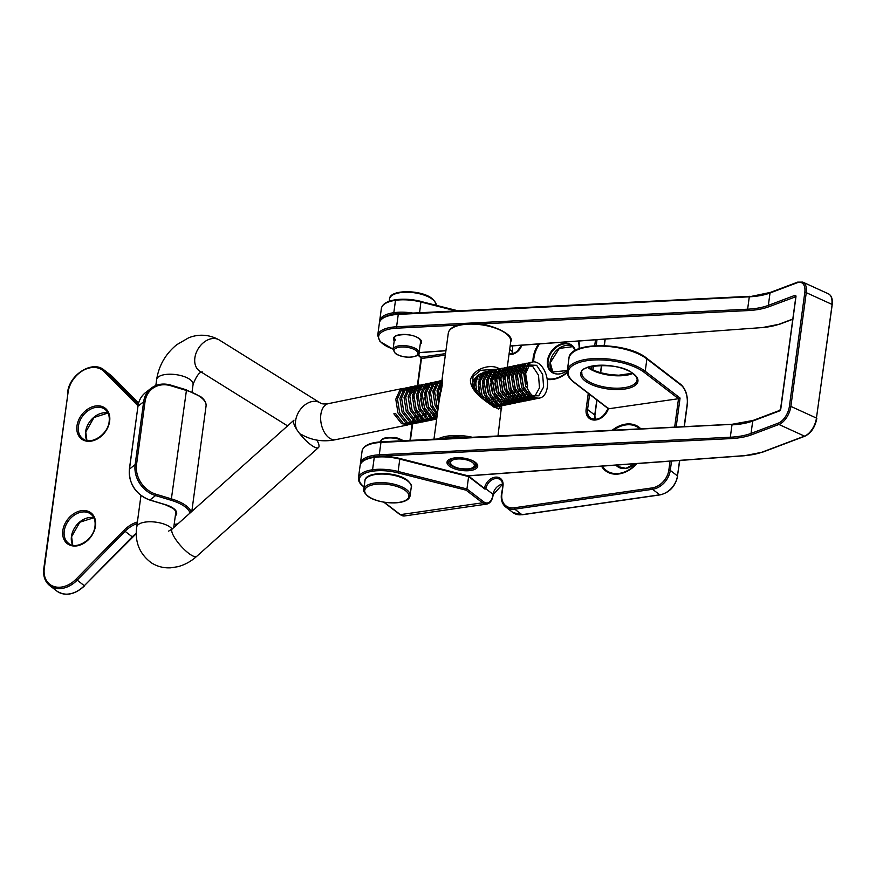<?xml version="1.0" encoding="UTF-8"?>
<svg xmlns="http://www.w3.org/2000/svg" width="876" height="876" viewBox="0 0 876 876"><rect width="100%" height="100%" fill="white"/><g stroke="black" fill="none" stroke-linecap="round" stroke-linejoin="round"><path stroke-width="1.31" d="M316.904 440.113A18.374 4.906 -131.8 0 1 318.492 447.559A18.374 4.906 -131.8 0 1 312.502 445.972A18.374 4.906 -131.8 0 1 298.267 431.737A18.374 4.906 -131.8 0 1 294.007 420.141L172.233 528.929L168.619 531.119M408.687 424.718L401.591 423.655L393.85 413.8L395.514 413.461L403.256 423.316L409.53 424.597L411.994 424.094L405.719 422.812L397.978 412.957L395.788 399.182L400.135 389.612L403.42 388.386M404.712 388.451L405.621 388.659M407.022 389.229L408.008 389.82M409.541 391.046L410.647 392.207M412.432 394.671L413.844 397.365M416.385 409.826L416.166 412.99M415.531 416.144L414.994 417.775M414.118 419.724L413.472 420.819M410.253 422.21L412.421 422.123L411.742 422.878M410.636 423.754L409.869 424.214M408.687 388.889L407.734 388.473M406.387 388.112L405.5 388.035M406.705 387.652L401.799 389.272L397.452 398.843L399.642 412.618L407.384 422.473L413.658 423.754L416.111 423.25L409.837 421.969L402.106 412.114L399.916 398.339L404.252 388.769L407.548 387.542M408.84 387.619L409.749 387.827M411.151 388.386L412.136 388.977M412.815 388.046L411.862 387.63M410.505 387.28L409.629 387.203M410.833 386.809L405.927 388.429L401.58 398L403.77 411.775L411.501 421.63L417.786 422.911L420.239 422.407L413.965 421.126L406.223 411.282L404.044 397.496L408.38 387.926L411.676 386.71M412.968 386.776L413.877 386.984M415.268 387.542L416.264 388.134M416.943 387.203L415.98 386.787M414.633 386.436L413.757 386.36M414.95 385.977L410.045 387.586L405.708 397.156L407.898 410.943L415.629 420.787L421.904 422.068L424.367 421.564L418.093 420.283L410.351 410.439L408.161 396.653L412.508 387.082L415.804 385.867M417.096 385.933L418.005 386.141M419.396 386.71L420.381 387.291M421.06 386.371L420.108 385.944M418.761 385.593L417.874 385.517M419.078 385.133L414.173 386.743L409.837 396.313L412.016 410.099L419.757 419.943L426.032 421.225L428.495 420.721L422.21 419.451L414.479 409.596L412.289 395.821L416.637 386.25L419.922 385.024M421.214 385.09L422.123 385.298M425.188 385.528L424.236 385.101M422.889 384.75L422.002 384.673M423.207 384.29L418.301 385.9L413.954 395.481L416.144 409.256L423.885 419.111L430.16 420.381L432.613 419.878L426.338 418.608L418.608 408.753L416.418 394.977L420.754 385.407L424.05 384.181M425.342 384.246L426.251 384.454M427.641 385.024L428.638 385.604M427.335 383.447L422.429 385.068L418.082 394.638L420.272 408.413L428.003 418.268L434.288 419.538L436.686 419.056L430.466 417.764L422.725 407.909L420.535 394.134L424.882 384.564L428.178 383.338M436.839 417.951L434.595 416.921L426.853 407.066L424.663 393.291L429.01 383.721L431.452 382.604L426.546 384.225L422.21 393.795L424.4 407.57L432.131 417.425L436.708 418.848M431.452 382.604L432.306 382.494M437.223 415.038L430.981 406.223L428.791 392.448L433.127 382.878L435.58 381.761L430.674 383.381L426.327 392.952L428.517 406.727L436.971 416.976M435.58 381.761L436.423 381.651M441.69 382.155L440.738 381.739M439.391 381.378L438.504 381.301M437.847 410.417L435.098 405.38L432.919 391.605L437.255 382.035L439.708 380.918L434.803 382.538L430.455 392.109L432.645 405.884L437.452 413.395M439.708 380.918L440.551 380.808M442.391 380.37L438.92 381.695L434.584 391.265L436.774 405.04L438.186 407.964M438.799 403.431L437.036 390.762L441.384 381.191L442.402 380.567M442.424 381.378L438.712 390.422L439.358 399.401M441.066 391.484L442.249 385.046M481.274 374.085L482.26 374.665M482.939 373.734L481.986 373.318M474.288 389.207L474.168 383.195L475.69 377.26M483.092 372.464L484.001 372.672M485.403 373.242L486.388 373.822M487.067 372.902L486.114 372.475M484.767 372.125L484.023 372.048M478.57 374.895L475.832 382.845L476.533 391.999M480.42 395.974L478.296 382.352L483.442 372.267M487.22 371.621L488.129 371.829M489.881 372.585L490.516 372.979M491.195 372.059L490.242 371.632M488.885 371.282L488.009 371.205M499.44 406.201L492.345 405.139L484.603 395.284L482.424 381.509L486.76 371.939L489.213 370.822L484.308 372.442L479.96 382.013L482.15 395.788L483.651 398.865M489.213 370.822L490.056 370.712M491.348 370.778L492.257 370.986M494.009 371.742L494.644 372.136M495.312 371.216L494.36 370.789M493.013 370.438L492.137 370.362M493.33 369.979L488.425 371.599L484.089 381.17L486.279 394.945L494.009 404.8L500.284 406.07L502.747 405.577L496.473 404.296L488.731 394.441L486.541 380.666L490.889 371.095L494.184 369.869M499.44 370.373L498.488 369.957M497.141 369.595L496.254 369.519M497.459 369.135L492.553 370.756L488.206 380.326L490.396 394.101L498.137 403.956L504.412 405.238L506.875 404.734L500.59 403.453L492.86 393.598L490.67 379.823L495.006 370.252L498.302 369.026M501.587 368.292L496.681 369.913L492.334 379.483L494.524 393.258L502.266 403.113L508.54 404.394L510.993 403.891L504.718 402.61L496.988 392.755L494.798 378.98L499.134 369.409L502.43 368.183M505.715 367.449L500.798 369.07L496.462 378.64L498.652 392.415L506.383 402.27L512.668 403.551L515.121 403.048L508.846 401.766L501.105 391.922L498.915 378.136L503.262 368.566L506.558 367.34M507.85 367.416L508.759 367.624M510.511 368.38L511.146 368.774M509.832 366.617L504.926 368.227L500.59 377.797L502.769 391.572L510.511 401.427L516.785 402.708L519.249 402.204L512.975 400.923L505.233 391.079L503.043 377.293L507.39 367.723L510.675 366.507M513.96 365.774L509.055 367.383L504.707 376.954L506.897 390.74L514.639 400.584L520.913 401.865L523.366 401.361L517.092 400.091L509.361 390.236L507.171 376.461L511.507 366.891L514.803 365.664M516.095 365.73L517.004 365.938M518.406 366.507L519.391 367.088M520.07 366.168L519.118 365.741M517.76 365.391L516.884 365.314M518.088 364.931L513.183 366.54L508.836 376.111L511.026 389.897L518.767 399.752L525.042 401.022L527.494 400.518L521.22 399.248L513.478 389.393L511.299 375.618L515.635 366.048L518.931 364.821M520.224 364.887L521.132 365.095M522.523 365.664L523.519 366.245M524.198 365.325L523.246 364.898M521.888 364.547L521.012 364.471M522.205 364.087L517.3 365.708L512.964 375.278L515.154 389.053L522.884 398.909L529.159 400.179L531.622 399.686L525.348 398.405L517.606 388.55L515.416 374.775L519.764 365.204L523.06 363.978M524.352 364.044L525.261 364.252M528.316 364.482L527.363 364.066M526.016 363.704L525.129 363.628M526.334 363.244L521.428 364.865L517.092 374.435L519.271 388.21L527.013 398.065L533.287 399.336L535.751 398.843L529.476 397.562L521.735 387.707L519.545 373.932L523.892 364.361L527.177 363.135M527.341 365.905C524.636 371.807 524.735 378.52 527.637 386.02L525.863 386.863L523.673 373.088L528.009 363.518L530.462 362.401L525.556 364.022L521.209 373.592L523.399 387.367L531.141 397.222L537.415 398.503L539.846 398A18.374 10.983 78.5 0 0 547.511 382.582A18.374 10.983 78.5 0 0 538.422 363.332A18.374 10.983 78.5 0 0 532.488 361.985A18.374 10.983 78.5 0 0 527.341 365.905L529.684 363.179L532.488 361.985M526.695 386.699A18.374 10.983 78.5 0 0 533.911 396.653A18.374 10.983 78.5 0 0 539.846 398M530.462 362.401L531.305 362.292M410.735 424.236L411.534 423.875M416.078 418.816L416.669 417.436M417.425 414.906L417.83 412.651M414.096 394.331L412.87 392.536M411.205 390.707L410.165 389.82M413.669 390.203L414.775 391.364M419.659 415.301L419.122 416.943M418.246 418.892L417.589 419.976M416.582 421.301L415.859 422.035M414.764 422.911L413.987 423.371M412.815 423.875L411.994 424.094M414.863 423.393L415.662 423.031M420.206 417.972L420.787 416.593M422.123 406.311L420.48 398.295M415.334 389.864L414.282 388.977M424.641 408.15L424.422 411.304M422.363 418.049L421.717 419.133M416.943 423.031L416.111 423.25M418.991 422.55L419.779 422.188M425.681 413.231L426.086 410.964M426.24 405.468L424.608 397.452M419.462 389.021L418.41 388.134M424.805 392.152L426.218 394.846M428.769 407.307L428.539 410.461M422.626 419.681L424.794 419.604L424.115 420.36M423.009 421.225L422.243 421.695M421.06 422.188L420.239 422.407M428.452 416.286L429.043 414.917M426.47 391.813L425.243 390.017M426.043 387.685L427.149 388.834M430.62 416.363L429.974 417.447M428.955 418.772L428.244 419.516M427.138 420.392L426.371 420.852M425.188 421.345L424.367 421.564M427.236 420.874L428.035 420.513M432.58 415.443L433.171 414.074M427.707 387.345L426.656 386.458M433.062 390.466L434.474 393.16M437.014 405.621L436.795 408.785M436.16 411.939L435.624 413.571M434.737 415.52L434.091 416.604M429.317 420.502L428.495 420.721M436.708 414.6L437.288 413.231M438.624 402.938L436.982 394.923M435.394 418.706L434.616 419.166M433.445 419.67L432.613 419.878M435.492 419.188L436.281 418.827M474.31 382.045L475.723 384.739M479.873 394.529L478.23 386.513M475.975 381.706L474.748 379.91M475.548 377.578L476.654 378.739M478.438 381.202L479.851 383.896M482.391 396.357L482.347 397.726M484.001 393.685L482.358 385.67M480.103 380.863L478.865 379.078M477.212 377.238L476.478 376.603M479.676 376.735L480.782 377.895M482.556 380.359L483.979 383.064M487.56 400.595L487.965 398.339M488.118 392.842L486.487 384.827M484.231 380.02L482.994 378.235M481.34 376.395L480.289 375.508M483.793 375.892L484.899 377.052M486.684 379.527L488.096 382.221M490.648 394.682L490.418 397.835M490.33 403.661L490.921 402.292M491.688 399.763L492.093 397.496M492.246 391.999L490.615 383.984M488.348 379.177L487.122 377.392M487.921 375.059L489.027 376.209M490.812 378.684L492.224 381.378M494.765 393.839L494.546 397.003M493.911 400.157L493.374 401.788M492.498 403.737L491.852 404.821M494.458 402.818L495.05 401.449M495.805 398.919L496.21 396.653M496.374 391.156L494.732 383.14M492.476 378.344L491.25 376.549M492.049 374.216L493.155 375.377M494.94 377.841L496.353 380.534M498.039 399.314L497.502 400.945M496.615 402.894L495.969 403.978M492.761 405.369L494.929 405.292L494.239 406.048M496.604 377.501L495.367 375.705M499.09 404.471L498.367 405.205M497.272 406.081L496.495 406.541M494.644 407.066L498.619 406.42M497.371 406.563L498.159 406.201M504.62 389.47L502.988 381.454M497.842 373.034L496.791 372.147M507.149 391.309L506.919 394.474M501.499 405.719L502.287 405.358M503.415 404.646L504.16 404.022M505.211 402.894L505.89 401.953M508.179 396.39L508.584 394.134M511.266 390.466L511.047 393.631M507.335 402.785L506.624 403.518M505.518 404.394L504.751 404.854M503.569 405.358L502.747 405.577M512.307 395.547L512.712 393.291M513.117 399.533L512.471 400.617M507.697 404.515L506.875 404.734M515.088 398.613L515.668 397.233M518.669 395.098L518.132 396.74M517.245 398.69L516.599 399.774M515.592 401.099L514.869 401.832M513.774 402.708L512.997 403.168M511.814 403.672L510.993 403.891M513.873 403.19L514.661 402.829M515.8 402.117L516.533 401.493M517.585 400.365L518.264 399.434M519.205 397.77L519.796 396.401M516.796 369.157L517.902 370.318M522.786 394.266L522.26 395.897M521.373 397.846L520.727 398.93M519.709 400.255L518.997 400.989M517.891 401.865L517.125 402.336M515.942 402.829L515.121 403.048M518.001 402.358L518.789 401.996M519.917 401.274L520.662 400.65M521.713 399.522L522.392 398.591M523.333 396.927L523.925 395.558M521.351 372.453L520.125 370.657M520.924 368.325L522.03 369.475M525.501 397.003L524.844 398.087M523.837 399.412L523.114 400.157M522.019 401.033L521.242 401.493M520.07 401.985L519.249 402.204M522.118 401.515L522.917 401.153M524.045 400.431L524.79 399.817M525.841 398.679L526.52 397.748M529.619 396.16L528.973 397.244M527.965 398.569L527.242 399.314M526.148 400.19L525.37 400.65M524.198 401.142L523.366 401.361M526.246 400.671L527.034 400.31M528.173 399.587L528.907 398.974M529.958 397.835L530.637 396.905M532.093 397.737L531.371 398.47M530.265 399.346L529.498 399.806M528.316 400.31L527.494 400.518M530.374 399.828L531.163 399.467M532.301 398.744L533.035 398.131M534.393 398.503L533.626 398.963M532.444 399.467L531.622 399.686M534.491 398.985L535.291 398.624M536.572 398.624L535.751 398.843M525.863 386.863L527.637 386.031L525.622 373.636L529.476 365.029L536.649 365.314L542.627 374.391L543.624 386.984L538.729 395.799L530.528 395.722L523.519 386.863L521.494 374.479L525.348 365.872L532.52 366.157L538.51 375.224L539.496 387.827L534.612 396.642L526.41 396.565L519.391 387.707L517.366 375.322L521.22 366.715L523.947 365.642M525.928 365.818L527.155 366.267M530.976 397.124L522.282 397.408L515.263 388.55L513.248 376.165L517.103 367.559L519.818 366.475M521.811 366.65L523.016 367.11M524.757 368.205L526.049 369.398M528.973 395.602L528.173 396.675M526.848 397.967L518.154 398.251L511.135 389.393L509.12 377.009L512.975 368.402L515.69 367.318M517.683 367.493L518.888 367.942M520.629 369.048L521.833 370.154M523.728 372.585L525.381 375.749M526.498 392.886L525.885 394.518M524.844 396.445L524.045 397.518M522.731 398.81L514.026 399.095L507.018 390.236L504.992 377.841L508.846 369.245L511.573 368.161M513.555 368.336L514.76 368.785M516.501 369.891L517.705 370.997M519.599 373.428L521.1 376.242M523.344 387.236L523.103 390.543M522.381 393.729L521.757 395.361M520.716 397.288L519.928 398.361M518.603 399.653L509.909 399.938L502.89 391.079L500.864 378.684L504.729 370.088L507.445 369.004M509.427 369.179L510.642 369.628M512.383 370.734L513.588 371.829M515.471 374.271L516.971 377.074M519.216 388.079L518.975 391.386M518.253 394.572L517.639 396.204M516.588 398.131L515.8 399.193M514.475 400.485L505.78 400.781L498.762 391.922L496.747 379.527L500.601 370.931L503.317 369.847M505.31 370.022L506.514 370.471M508.255 371.577L509.46 372.672M511.354 375.114L512.843 377.917M515.099 388.922L514.847 392.229M514.124 395.415L513.511 397.036M512.471 398.974L511.672 400.036M510.347 401.328L501.652 401.613L494.633 392.766L492.619 380.37L496.473 371.763L499.189 370.69M501.181 370.866L502.386 371.315M504.127 372.41L505.332 373.515M507.226 375.957L508.726 378.76M510.971 389.765L510.719 393.072M509.996 396.248L509.383 397.879M508.343 399.817L507.543 400.88M506.229 402.172L501.006 403.694M493.276 372.037L495.071 371.534M497.053 371.709L498.258 372.158M499.999 373.253L501.203 374.359M503.098 376.8L504.598 379.604M506.843 390.597L506.602 393.904M505.879 397.091L505.255 398.722M504.215 400.66L503.426 401.723M502.101 403.015L501.05 403.716M499.057 404.449L496.889 404.537L497.973 403.858M489.147 372.88L490.943 372.366M492.925 372.552L494.141 373.001M495.882 374.096L497.086 375.202M498.97 377.644L500.47 380.447M502.714 391.441L502.474 394.748M501.751 397.934L501.138 399.565M500.087 401.493L499.298 402.566M485.019 373.724L486.815 373.209M488.808 373.384L490.012 373.844M491.754 374.939L492.958 376.045M494.852 378.487L496.342 381.29M498.597 392.284L498.345 395.591M497.623 398.777L497.01 400.409M495.969 402.336L495.17 403.409M493.845 404.701L492.805 405.402M480.902 374.567L482.698 374.052M484.68 374.227L485.884 374.676M487.625 375.782L488.83 376.888M490.724 379.319L492.224 382.133M494.469 393.127L494.217 396.434M493.495 399.62L492.881 401.252M491.841 403.179L491.053 404.252M480.552 375.07L481.767 375.519M483.508 376.625L484.702 377.72M486.596 380.162L488.096 382.976M490.341 393.97L490.1 397.277M489.377 400.463L488.753 402.095M477.026 376.111L477.639 376.362M479.38 377.468L480.585 378.563M482.479 381.005L483.968 383.808M486.224 394.813L485.972 398.12M475.252 378.312L476.456 379.407M478.351 381.848L479.851 384.652M482.096 395.656L482.019 397.441M474.223 382.692L475.723 385.495M439.642 382.987L441.438 382.473M435.525 383.83L437.31 383.316M439.303 383.491L440.508 383.94M431.397 384.663L433.193 384.159M435.175 384.334L436.379 384.783M438.12 385.878L439.325 386.984M436.949 417.118L435.011 417.162M427.269 385.506L429.065 385.002M431.047 385.177L432.262 385.626M434.003 386.721L435.208 387.827M437.091 390.269L438.591 393.072M436.095 416.483L435.043 417.184M433.051 417.918L430.882 418.005M423.141 386.349L424.937 385.834M426.93 386.02L428.134 386.469M429.875 387.564L431.08 388.67M432.974 391.112L434.463 393.915M436.719 404.909L436.467 408.216M435.744 411.402L435.131 413.034M434.091 414.961L433.291 416.034M431.967 417.326L430.926 418.027M428.922 418.761L426.754 418.837M419.024 387.192L420.808 386.677M422.801 386.853L424.006 387.301M425.747 388.407L426.951 389.513M428.846 391.944L430.346 394.758M432.591 405.752L432.339 409.059M431.616 412.246L431.003 413.877M429.963 415.804L429.163 416.877M427.849 418.17L426.798 418.87M414.895 388.035L416.691 387.52M418.673 387.696L419.878 388.145M421.63 389.251L422.823 390.357M424.718 392.787L426.218 395.602M428.463 406.595L428.222 409.902M427.499 413.089L426.875 414.72M425.835 416.647L425.046 417.721M423.721 419.013L422.67 419.703M420.677 420.447L418.509 420.524M410.767 388.878L412.563 388.364M414.545 388.539L415.761 388.988M417.502 390.094L418.706 391.189M420.589 393.631L422.09 396.434M424.345 407.439L424.094 410.745M423.371 413.932L422.758 415.563M421.706 417.491L420.918 418.564M419.593 419.845L418.553 420.546M416.549 421.29L414.381 421.367M406.639 389.721L408.435 389.207M410.428 389.382L411.632 389.831M413.373 390.937L414.578 392.032M416.472 394.474L417.972 397.277M420.217 408.282L419.965 411.589M419.243 414.775L418.629 416.396M417.589 418.334L416.79 419.396M415.465 420.688L414.425 421.389M402.522 390.565L404.318 390.05M406.3 390.225L407.504 390.674M409.245 391.769L410.45 392.875M412.344 395.317L413.844 398.12M416.089 409.125L415.837 412.432M415.115 415.618L414.501 417.239M413.461 419.177L412.673 420.239M411.348 421.531L410.296 422.232M408.304 422.966L406.125 423.053M493.812 406.584L498.564 409.081L500.995 405.927M442.369 377.041L439.161 400.704L442.402 383.075L442.369 377.041L448.293 333.187C449.092 328.971 453.275 326.069 460.842 324.47C482.183 318.733 516.106 333.942 510.741 341.629A31.503 12.735 -172.3 0 0 494.064 327.69A31.503 12.735 -172.3 0 0 460.415 325.095A31.503 12.735 -172.3 0 0 448.293 333.187M497.984 435.985L501.587 405.807L501.609 409.147L493.922 407.165C486.454 401.274 470.116 392.098 470.423 379.702C474.474 367.373 492.224 363.617 499.627 368.971M488.534 370.953L477.289 375.76L472.909 387.017L472.744 382.494L474.168 379.308L479.336 374.37L486.344 371.402L477.256 375.793M494.447 406.114L494.425 405.03M496.112 390.389L496.944 386.842M494.097 372.377L493.396 371.982M497.491 369.135L480.574 370.34L473.073 376.483L472.252 385.681L493.506 406.387A1.051 0.712 -57 0 1 493.681 406.453L484.603 399.675C479.774 396.061 475.657 391.397 472.252 385.681L472.252 385.681M608.71 408.764L678.506 398.711L644.21 372.366A41.479 16.764 -172.3 0 0 587.467 360.605A41.479 16.764 -172.3 0 0 574.415 382.418L608.71 408.764A1.051 0.788 127.5 0 1 608.426 408.753A13.655 10.205 127.5 0 1 594.64 420.053A13.655 10.205 127.5 0 1 586.132 409.223L588.278 393.346M468.058 475.92L468.616 476.599L468.058 475.92L468.616 476.599L466.941 488.972L483.53 501.718A14.706 7.753 81.8 0 0 493.079 494.338L485.742 488.699A2.102 1.106 -98.2 0 1 484.658 488.917L468.616 476.599L399.795 459.101L398.131 471.474L466.941 488.972L466.131 490.199L397.66 472.799A29.149 11.782 -172.3 0 0 373.001 471.146L372.771 471.178A29.149 11.782 -172.3 0 0 363.649 486.432L364.131 486.804M502.671 486.399L502.517 486.125C502.594 482.61 501.871 480.464 500.36 479.698A9.975 7.457 -52.5 0 0 492.049 479.796A9.975 7.457 -52.5 0 0 486.049 487.954L485.742 488.699A1.051 0.756 32.4 0 0 484.439 487.987L484.625 487.56A11.027 8.245 127.5 0 1 495.52 477.135A11.027 8.245 127.5 0 1 503.01 485.841L501.882 494.173A17.334 12.954 -52.5 0 0 514.332 507.773L652.149 487.91A17.334 12.954 -52.5 0 0 668.848 470.105L670.052 461.17M608.207 408.139L608.426 408.753M684.134 426.656L687.134 404.526A14.706 7.753 81.8 0 0 681.189 385.254L646.893 358.908L645.218 371.282L680.072 398.054L678.506 398.711L674.662 427.127M486.049 487.954L483.727 487.691M445.337 355.087L421.465 358.525L421.049 357.145L445.534 353.619M418.038 354.835L421.049 357.145A1.051 0.558 81.8 0 1 421.465 358.525L417.841 385.385M419.067 352.875C419.954 355.065 416.56 356.532 408.895 357.266C403.201 357.069 398.657 355.787 395.262 353.411L393.05 349.36A13.129 5.311 7.7 0 1 402.807 345.571A13.129 5.311 7.7 0 1 417.107 349.524A13.129 5.311 7.7 0 1 419.067 352.875L420.808 340.019M416.089 350.597A12.078 4.884 -172.3 0 0 399.576 347.181A12.078 4.884 -172.3 0 0 395.777 353.532A12.078 4.884 -172.3 0 0 412.289 356.948A12.078 4.884 -172.3 0 0 416.089 350.597M435.854 305.166A23.367 9.45 -172.3 0 0 432.35 299.253A23.367 9.45 -172.3 0 0 406.902 292.223A23.367 9.45 -172.3 0 0 389.535 298.957C389.459 289.31 421.301 289.485 432.098 298.552C435.58 302.078 436.828 304.3 435.843 305.22M64.244 530.933A18.374 13.742 -52.5 0 0 68.503 543.284C76.015 550.38 93.863 539.66 95.002 526.213C95.583 520.782 94.214 516.763 90.896 514.135A18.374 13.742 -52.5 0 0 74.887 514.749A18.374 13.742 -52.5 0 0 64.244 530.933M95.495 525.928A19.425 14.531 127.5 0 1 76.77 545.89A19.425 14.531 127.5 0 1 62.809 530.637A19.425 14.531 127.5 0 1 81.534 510.675A19.425 14.531 127.5 0 1 95.495 525.928M72.708 545.179A18.374 13.742 127.5 0 1 71.438 536.462A18.374 13.742 127.5 0 1 93.809 517.694M78.402 426.218A18.374 13.742 -52.5 0 0 82.662 438.569C90.173 445.665 108.011 434.945 109.161 421.498C109.741 416.078 108.372 412.048 105.054 409.42A18.374 13.742 -52.5 0 0 89.045 410.045A18.374 13.742 -52.5 0 0 78.402 426.218M109.653 421.214A19.425 14.531 127.5 0 1 90.929 441.175A19.425 14.531 127.5 0 1 76.968 425.922A19.425 14.531 127.5 0 1 95.692 405.96A19.425 14.531 127.5 0 1 109.653 421.214M86.866 440.464A18.374 13.742 127.5 0 1 85.596 431.748A18.374 13.742 127.5 0 1 107.967 412.99M186.117 389.853L200.703 396.653C204.623 399.675 206.407 402.818 206.057 406.07A34.131 13.797 -172.3 0 0 200.943 397.354A34.131 13.797 -172.3 0 0 186.424 390.466L170.831 385.758A25.207 21.429 52.2 0 0 145.022 401.745L136.536 464.565A25.207 21.429 52.2 0 0 156.158 494.283L171.751 498.991A34.131 13.797 7.7 0 1 186.27 505.868A34.131 13.797 7.7 0 1 191.154 512.022M177.773 523.979L175.134 524.439A1.051 0.558 -98.2 0 1 174.85 524.352A33.08 13.37 -172.3 0 0 177.992 523.793M190.026 513.029A33.08 13.37 -172.3 0 0 185.263 506.952A33.08 13.37 -172.3 0 0 171.181 500.284L155.589 495.575L149.916 499.977L165.509 504.685A19.425 7.851 7.7 0 1 173.776 508.606A19.425 7.851 7.7 0 1 175.299 515.953M137.959 405.73L104.113 371.555A23.893 17.859 -52.5 0 0 82.913 370.57A23.893 17.859 -52.5 0 0 68.098 392.207L44.293 568.305A23.893 17.859 -52.5 0 0 53.732 586.438A23.893 17.859 -52.5 0 0 76.037 579.189L124.009 530.287A27.309 20.411 127.5 0 1 137.39 521.997M171.181 500.284L186.424 390.466L186.292 389.809L170.7 385.09L170.831 385.758M137.926 406.519L129.374 469.175L135.145 464.619L143.642 401.799L137.97 406.201L129.473 469.032A26.258 22.327 52.2 0 0 149.916 499.977L149.741 500.032C135.605 494.305 128.816 484.023 129.374 469.175L129.429 469.35M103.948 369.946A24.944 18.648 127.5 0 1 105.361 371.205L112.555 376.724A24.944 18.648 -52.5 0 0 111.132 375.475L103.948 369.946C92.615 359.992 69.226 374.578 67.605 392.481L67.77 392.755M104.113 371.555A1.051 0.69 -44.7 0 1 105.361 371.205L138.222 404.384M138.583 403.004L112.555 376.724A1.051 0.69 -44.7 0 1 112.643 376.811L138.583 402.993M76.037 579.189L84.293 585.737L132.254 536.846L125.071 531.316L77.099 580.219A24.944 18.648 127.5 0 1 49.746 585.617L56.929 591.136A24.944 18.648 -52.5 0 0 84.293 585.737L84.534 585.869C74.767 594.771 65.569 596.523 56.929 591.136M174.149 524.45L174.85 524.352M156.158 494.283L155.589 495.575A26.258 22.327 -127.8 0 1 135.145 464.619L136.536 464.565M145.022 401.745L143.642 401.799A26.258 22.327 -127.8 0 1 151.198 388.21A26.258 22.327 -127.8 0 1 170.524 385.144L170.7 385.09C163.308 383.02 156.815 384.06 151.198 388.21L145.525 392.623A26.258 22.327 52.2 0 0 137.97 406.201L137.871 406.355C138.715 400.584 141.266 396.007 145.525 392.623M132.298 536.659L132.254 536.846A26.258 19.633 127.5 0 1 136.295 533.331M137.182 523.585A26.258 19.633 -52.5 0 0 125.071 531.316L124.009 530.287M43.953 568.863L44.293 568.305M68.098 392.207L43.8 568.59C42.957 576.003 44.939 581.686 49.746 585.617M84.392 585.639L136.295 533.637M402.577 388.495L328.325 403.65A18.374 10.983 78.5 0 0 320.649 419.067A18.374 10.983 78.5 0 0 329.748 438.318A18.374 10.983 78.5 0 0 335.672 439.664C322.97 442.249 311.276 440.365 300.588 434.003A18.374 13.26 121.9 0 0 300.807 434.135M219.405 340.074A18.374 13.26 121.9 0 0 219.285 339.998A18.374 13.26 121.9 0 0 198.359 348.495A18.374 13.26 121.9 0 0 199.717 371.117A18.374 13.26 121.9 0 0 199.838 371.194A18.374 13.26 121.9 0 0 199.958 371.271M320.156 402.883A18.374 13.26 121.9 0 0 320.036 402.807L219.285 339.998C205.948 332.475 194.001 335.519 188.428 337.928L176.722 344.728C165.575 353.882 158.895 365.478 156.651 379.516A18.374 7.424 7.7 0 1 169.451 374.216A18.374 7.424 7.7 0 1 189.304 379.034A18.374 7.424 7.7 0 1 193.081 384.444L192.074 391.857M140.97 495.509L136.711 527.067A18.374 7.424 7.7 0 1 149.5 521.768A18.374 7.424 7.7 0 1 169.353 526.585A18.374 7.424 7.7 0 1 172.145 529.005M136.711 527.067C134.696 542.058 139.58 553.982 151.373 562.841C157.275 566.542 163.746 568.206 170.765 567.812L177.817 566.706C184.781 564.856 191.077 561.407 196.717 556.348A18.374 4.906 -131.8 0 1 190.727 554.76A18.374 4.906 -131.8 0 1 176.492 540.525A18.374 4.906 -131.8 0 1 172.233 528.929M328.325 403.65C324.197 404.263 321.437 403.978 320.036 402.807A18.374 13.26 121.9 0 0 301.552 408.041A18.374 13.26 121.9 0 0 296.625 429.306M472.701 460.896A13.074 5.289 7.7 0 1 475.482 464.806C475.219 466.7 473.401 468.025 470.029 468.791C458.203 469.547 451.381 467.061 449.574 461.302A13.074 5.289 7.7 0 1 453.297 458.279M455.104 459.309A12.023 4.862 -172.3 0 0 452.958 465.933A12.023 4.862 -172.3 0 0 469.689 468.715A12.023 4.862 -172.3 0 0 471.846 462.079A12.023 4.862 -172.3 0 0 455.104 459.309M437.945 438.985A31.503 12.735 7.7 0 1 445.347 436.467A31.503 12.735 7.7 0 1 472.394 437.266M466.262 437.573A30.452 12.308 -172.3 0 0 445.862 437.825A30.452 12.308 -172.3 0 0 442.238 438.777M493.922 407.165A1.051 0.712 -57 0 0 493.681 406.453L498.564 409.081M552.997 372.716A16.545 12.363 127.5 0 1 550.106 362.445A16.545 12.363 127.5 0 1 559.008 348.33A16.545 12.363 127.5 0 1 573.046 346.622L559.315 348.407L550.27 362.719L553.008 372.727M579.156 348.681A26.74 19.984 -52.5 0 0 578.105 341.103M539.517 343.918A26.74 19.984 -52.5 0 0 533.955 357.857A26.74 19.984 -52.5 0 0 533.725 361.854M532.926 361.919A27.474 20.542 127.5 0 1 533.166 357.824A27.474 20.542 127.5 0 1 538.554 343.983M578.686 341.06A27.474 20.542 127.5 0 1 579.627 348.517M575.39 350.422A16.545 12.363 -52.5 0 0 572.116 345.801A16.545 12.363 -52.5 0 0 557.705 346.359A16.545 12.363 -52.5 0 0 548.124 360.923A16.545 12.363 -52.5 0 0 551.968 372.037A16.545 12.363 -52.5 0 0 557.465 374.019M551.968 372.037L567.32 370.548A16.852 12.592 127.5 0 1 552.931 372.946A16.852 12.592 127.5 0 1 547.478 360.66A16.852 12.592 127.5 0 1 560.651 344.126A16.852 12.592 127.5 0 1 575.401 350.422M639.852 428.879A26.74 19.984 -52.5 0 0 613.539 430.193M612.182 430.258A27.474 20.542 127.5 0 1 640.816 428.824M581.861 372.716A27.835 11.246 -172.3 0 0 586.033 379.812A27.835 11.246 -172.3 0 0 616.343 388.199A27.835 11.246 -172.3 0 0 637.027 380.173C637.509 378.563 636.206 376.428 633.096 373.767C619.124 360.693 576.419 365.905 581.861 372.716M585.015 380.896A28.886 11.673 7.7 0 1 594.103 365.708A28.886 11.673 7.7 0 1 633.611 373.888A28.886 11.673 7.7 0 1 624.522 389.075A28.886 11.673 7.7 0 1 585.015 380.896M547.117 378.804A26.74 19.984 -52.5 0 0 567.232 372.136M602.403 466.109A26.74 19.984 -52.5 0 0 636.425 463.623M616.463 465.079A16.545 12.363 -52.5 0 0 618.007 466.579L625.902 468.353L635.023 463.722A16.852 12.592 127.5 0 1 615.948 465.112M618.007 466.579A16.545 12.363 -52.5 0 0 623.504 468.572M617.427 465.014L619.047 467.269A16.545 12.363 127.5 0 1 617.383 465.014M632.79 373.537A27.835 11.246 7.7 0 1 587.708 367.438M636.929 463.59A27.474 20.542 127.5 0 1 601.516 466.174M567.265 372.585A27.474 20.542 127.5 0 1 547.215 379.439M521.811 345.21A11.027 8.245 127.5 0 1 509.022 354.342M412.629 423.929L410.406 440.365M591.53 369.267L591.946 366.223M594.716 345.67L595.505 339.833M455.98 310.914L421.038 302.034A30.189 12.209 -172.3 0 0 395.492 300.326L393.817 312.699A30.189 12.209 7.7 0 1 412.859 313.082M419.593 312.743L420.951 301.388C412.191 299.242 403.847 298.683 395.897 299.712L395.897 299.712A1.051 0.547 -97.8 0 0 395.492 300.326L393.817 312.699A1.051 0.558 -98.2 0 0 394.244 314.079L394.014 314.112A29.149 11.782 -172.3 0 0 386.798 315.962M399.587 458.52L399.795 459.101A30.189 12.209 -172.3 0 0 374.249 457.392L372.574 469.766A30.189 12.209 7.7 0 1 398.131 471.474L397.66 472.799M468.331 475.887L399.719 458.455C390.959 456.308 382.604 455.75 374.654 456.779L374.654 456.779A1.051 0.547 -97.8 0 0 374.249 457.392L372.574 469.766A1.051 0.558 82.1 0 0 373.001 471.146M402.741 313.586A29.149 11.782 -172.3 0 0 394.244 314.079M384.235 502.255L400.365 514.639A15.757 8.3 81.8 0 0 404.537 515.953L399.85 514.519A1.051 0.788 -52.5 0 0 400.365 514.639L482.523 502.802L466.131 490.199M512.34 353.729A9.975 7.457 127.5 0 1 512.383 351.55L509.679 349.469M512.329 352.032L512.383 351.55A14.706 7.753 81.8 0 0 512.482 345.889M514.332 507.773A1.051 0.558 -98.2 0 0 514.76 509.153L521.943 514.683L659.759 494.809L652.576 489.29L514.76 509.153A18.374 13.742 127.5 0 1 505.813 507.073L513.007 512.591A18.374 13.742 -52.5 0 0 521.943 514.683A1.051 0.558 -98.2 0 0 522.227 514.77L513.007 512.591M671.553 461.061L670.282 470.401L677.476 475.92L679.568 460.48M680.072 398.054L676.152 427.061M395.777 299.756A1.051 0.558 -97.9 0 0 395.667 299.745A1.051 0.558 -97.9 0 1 395.667 299.745A1.051 0.558 -97.9 0 0 395.251 300.358A30.189 12.209 -172.3 0 0 381.356 308.516L379.68 320.89A30.189 12.209 7.7 0 1 393.587 312.732A1.051 0.558 -98.4 0 0 394.014 314.112M374.545 456.823A1.051 0.558 -98.2 0 0 374.424 456.812L374.424 456.812A1.051 0.558 -98.2 0 0 374.019 457.425A30.189 12.209 -172.3 0 0 360.113 465.583L358.437 477.957A30.189 12.209 7.7 0 1 372.344 469.799A1.051 0.558 81.9 0 0 372.771 471.178M493.013 494.83L493.079 494.338A9.975 7.457 127.5 0 1 502.572 484.1M595.001 419.429A12.603 9.417 127.5 0 1 594.749 415.049L587.566 409.519A12.603 9.417 -52.5 0 0 590.49 417.983C597.465 421.214 603.356 417.972 608.152 408.282M597.005 339.724L596.206 345.582M593.457 365.938L592.91 369.946M589.614 394.364L587.566 409.519L586.132 409.223M594.695 415.531L596.808 399.894M600.476 372.694L601.483 365.292M604.144 345.571L605.02 339.143M646.138 358.087A1.051 0.788 127.5 0 1 646.893 358.908A42.53 17.191 -172.3 0 0 600.575 346.097A42.53 17.191 -172.3 0 0 568.962 358.361L567.298 370.745A42.53 17.191 7.7 0 1 598.899 358.481A42.53 17.191 7.7 0 1 645.218 371.282A1.051 0.788 127.5 0 1 644.21 372.366M659.759 494.809A18.374 13.742 -52.5 0 0 677.476 475.92L677.63 476.194C675.385 486.355 669.516 492.597 660.044 494.896A1.051 0.558 -98.2 0 1 659.759 494.809M668.848 470.105L670.282 470.401A18.374 13.742 127.5 0 1 652.576 489.29A1.051 0.558 -98.2 0 1 652.149 487.91M502.583 484.242L493.243 494.611C492.323 500.273 490.144 503.437 486.706 504.105A15.757 8.3 -98.2 0 1 482.523 502.802A1.051 0.788 -52.5 0 0 483.53 501.718M608.229 408.665L573.911 382.308A1.051 0.788 -52.5 0 0 574.415 382.418M501.554 494.721L501.882 494.173M505.813 507.073C502.244 504.16 500.776 499.955 501.39 494.458L503.01 485.841M360.113 465.583C361.032 461.083 365.807 458.159 374.424 456.812L374.654 456.779A1.051 0.547 -97.8 0 1 374.939 456.867M483.902 488.096A1.051 0.788 127.5 0 1 484.658 488.917M458.06 310.816L420.83 301.454M381.356 308.516C382.264 304.016 387.039 301.092 395.656 299.745L395.897 299.712A1.051 0.547 -97.8 0 1 396.171 299.8M680.433 384.433A1.051 0.788 127.5 0 1 681.189 385.254M677.4 476.413L679.765 460.469M522.468 514.606A1.051 0.558 -98.2 0 1 522.227 514.77L660.044 494.896M364.098 487.056L363.135 486.311A1.051 0.788 -52.8 0 0 363.649 486.432M448.183 461.356A14.443 5.836 -172.3 0 0 449.18 463.962A14.443 5.836 -172.3 0 0 464.806 469.361A14.443 5.836 -172.3 0 0 476.807 465.233L475.996 463.273C467.74 454.764 445.205 458.323 448.183 461.356M448.074 464.959A15.494 6.263 7.7 0 1 456.692 457.743A15.494 6.263 7.7 0 1 476.654 463.535A15.494 6.263 7.7 0 1 468.036 470.751A15.494 6.263 7.7 0 1 448.074 464.959M420.644 341.213L419.922 339.483C412.213 331.588 391.879 335.19 394.627 337.698A13.129 5.311 -172.3 0 0 395.525 340.063M394.211 340.786A14.18 5.727 7.7 0 1 402.61 334.435A14.18 5.727 7.7 0 1 420.589 339.746A14.18 5.727 7.7 0 1 420.228 344.312M458.279 325.095L396.839 328.171A29.149 11.782 -172.3 0 0 380.622 341.75A29.149 11.782 -172.3 0 0 393.094 349.064M419.111 352.59A29.149 11.782 -172.3 0 0 419.429 352.568L445.939 350.63M804.792 292.54A14.706 8.059 -65.5 0 0 797.226 282.74L770.026 293A52.516 21.221 7.7 0 1 749.298 296.811L747.622 309.195A52.516 21.221 -172.3 0 0 768.351 305.385L794.882 295.376A2.102 1.15 -65.5 0 1 795.955 296.767L780.834 408.621A2.102 1.15 -65.5 0 1 779.246 411.03L752.714 421.038L751.039 433.412L778.238 423.152A14.706 8.059 -65.5 0 0 789.407 406.289L804.792 292.54L806.259 292.65A15.757 8.629 114.5 0 0 802.755 282.105L828.335 293.778A15.757 8.629 -65.5 0 1 831.828 304.322L806.259 292.65L790.875 406.398L816.443 418.071L832.08 304.881M467.959 475.799L744.195 455.651A51.465 20.805 -172.3 0 0 762.306 452.06L804.486 436.139A15.757 8.629 -65.5 0 0 816.443 418.071L832.2 304.717C832.813 299.066 831.521 295.42 828.335 293.778M753.645 420.447A1.051 0.766 69.3 0 0 752.714 421.038A52.516 21.221 7.7 0 1 731.986 424.849L730.31 437.223A52.516 21.221 -172.3 0 0 751.039 433.412A1.051 0.766 -110.7 0 0 751.717 434.726A53.556 21.648 7.7 0 1 730.562 438.613L379.527 456.199A29.149 11.782 -172.3 0 0 367.537 458.509M732.5 424.334L380.95 442.435L379.275 454.808L730.31 437.223L730.562 438.613M795.736 296.767L769.029 306.699A1.051 0.766 69.3 0 1 768.351 305.385L770.026 293A1.051 0.766 -110.7 0 1 770.453 292.387L749.298 296.811L398.262 314.396L396.587 326.77L747.622 309.195L747.874 310.586L480.026 324M398.766 313.893L398.262 314.396A30.189 12.209 -172.3 0 0 379.385 323.036L377.72 335.409A30.189 12.209 7.7 0 1 396.587 326.77L396.839 328.171M762.306 452.06A1.051 0.766 69.3 0 0 762.799 452.093L804.978 436.171A1.051 0.766 69.3 0 1 804.486 436.139L778.906 424.466L751.717 434.726M381.454 441.92L380.95 442.435A30.189 12.209 -172.3 0 0 362.084 451.063L360.408 463.437A30.189 12.209 7.7 0 1 379.275 454.808L379.527 456.199M510.16 345.943L761.507 327.624A51.465 20.805 -172.3 0 0 779.618 324.021L792.736 319.072M769.029 306.699A53.556 21.648 7.7 0 1 747.874 310.586M789.407 406.289L790.875 406.398A15.757 8.629 114.5 0 1 778.906 424.466A1.051 0.766 69.3 0 1 778.238 423.152M797.226 282.74A1.051 0.766 -110.7 0 1 797.653 282.127L802.755 282.105M379.385 323.036C379.669 318.24 386.075 315.163 398.591 313.794L749.801 296.307M761.507 327.624L510.139 346.064M779.618 324.021A1.051 0.766 69.3 0 0 780.111 324.054L761.715 327.712M794.882 295.376A1.051 0.766 69.3 0 0 795.55 296.69A1.051 0.58 114.5 0 1 795.726 296.657M779.246 411.03A1.051 0.766 -110.7 0 1 779.673 410.417L780.593 408.84L795.857 296.679M402.861 440.748A13.129 5.311 -172.3 0 0 388.966 437.934A13.129 5.311 -172.3 0 0 380.567 441.69C380.841 439.763 382.713 438.427 386.196 437.671L394.31 437.562C395.503 437.19 398.854 438.394 404.373 441.154M405.588 490.724A22.316 9.023 -172.3 0 0 375.07 484.395A22.316 9.023 -172.3 0 0 368.051 496.134A22.316 9.023 -172.3 0 0 398.569 502.452A22.316 9.023 -172.3 0 0 405.588 490.724M364.953 480.782L363.792 489.345A23.367 9.45 7.7 0 1 381.159 482.61A23.367 9.45 7.7 0 1 406.606 489.64A23.367 9.45 7.7 0 1 410.11 495.608L411.26 487.034A23.367 9.45 -172.3 0 0 407.767 481.077A23.367 9.45 -172.3 0 0 382.319 474.036A23.367 9.45 -172.3 0 0 364.953 480.782C364.876 471.124 396.719 471.299 407.515 480.366C410.997 483.902 412.246 486.125 411.26 487.034M393.05 349.36L394.791 336.504M389.218 301.278L389.535 298.957M93.841 517.749L79.836 522.216L71.591 536.725L72.763 545.19M108 413.034L93.995 417.502L85.749 432.01L86.921 440.475M149.741 500.032L165.334 504.74L173.262 508.485C175.386 510.511 176.229 511.836 175.769 512.471M191.811 511.442L206.057 406.07M175.134 524.439L174.138 524.582M112.599 376.768L111.132 375.475M156.651 379.516L155.84 385.539M335.672 439.664L407.866 424.937M196.717 556.348L318.492 447.559M175.988 510.905L173.722 527.593M202.422 371.971C199.498 371.829 196.388 375.99 193.081 384.444M287.58 425.889L199.838 371.194M501.565 405.117L501.576 405.687M449.574 461.302L449.815 459.484M433.959 439.183L439.161 400.704M507.292 367.132L510.741 341.629M475.482 464.806L475.734 462.988M572.116 345.801L575.324 350.455M486.706 504.105L404.537 515.953M573.911 382.308C569.072 378.574 566.871 374.72 567.298 370.745M484.176 488.184L468.452 475.953M417.874 354.988L421.093 357.999L417.381 385.473M412.158 424.05L409.957 440.387M379.68 320.89L379.636 321.974M595.1 419.429L594.913 415.312L596.983 400.025M600.662 372.749L601.67 365.292M604.341 345.582L605.217 339.132M512.635 345.878L512.471 353.707M568.962 358.361C569.192 341.18 627.304 341.87 646.652 358.196L680.948 384.542C685.853 389.196 687.967 395.941 687.288 404.8L684.331 426.645M399.85 514.519L383.787 502.178M363.135 486.311C359.686 483.629 358.12 480.836 358.437 477.957M521.384 345.243L517.201 351.375L514.113 353.225L509.12 353.565M588.179 367.263L594.355 370.581L600.892 372.815L610.068 374.643L618.795 375.213L632.373 373.242M377.72 335.409L379.965 341.487L393.072 349.174M419.089 352.7L445.917 350.739M360.365 464.521L360.408 463.437M762.799 452.093L744.403 455.75L468.299 475.887M770.453 292.387L797.653 282.127M804.978 436.171C811.154 433.083 815.096 427.181 816.815 418.465M792.703 319.302L780.111 324.054M362.084 451.063C363.387 445.643 369.781 442.566 381.279 441.822L732.314 424.247L753.141 420.425L779.673 410.417M363.792 489.345C362.708 490.067 363.956 492.29 367.537 496.013C378.082 504.488 408.818 506.032 410.11 495.608"/></g></svg>
